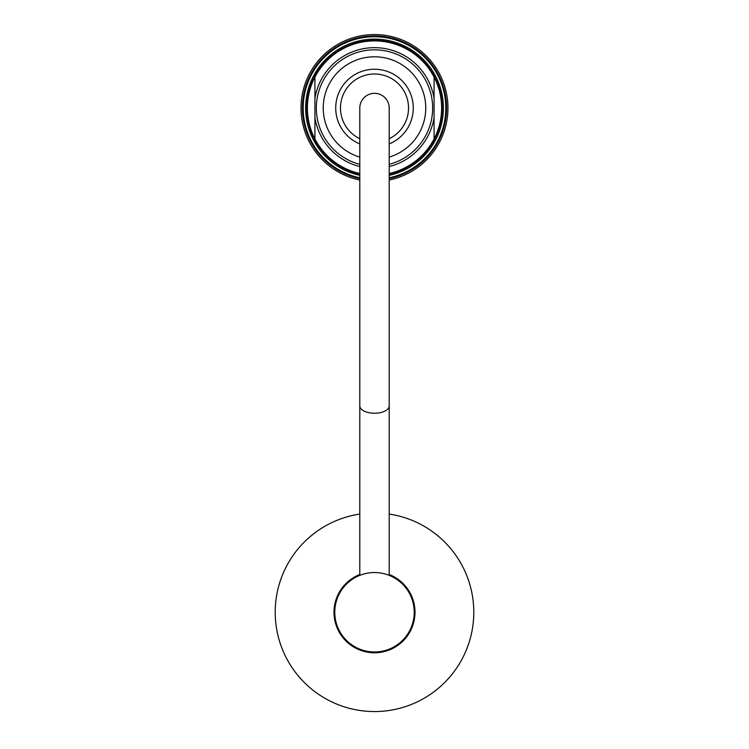 <?xml version="1.0" encoding="UTF-8"?>
<svg xmlns="http://www.w3.org/2000/svg" width="749" height="749" viewBox="0 0 749 749"><rect width="100%" height="100%" fill="white"/><g stroke="black" fill="none" stroke-linecap="round" stroke-linejoin="round"><path stroke-width="1.12" d="M380.735 652.285L374.5 652.772L368.265 652.285L374.5 652.772L380.735 652.285M359.801 514.067A99.289 99.289 0 0 0 275.482 619.629A99.289 99.289 0 0 0 374.5 711.55A99.289 99.289 0 0 0 473.518 619.629A99.289 99.289 0 0 0 389.199 514.067M374.5 652.772A40.512 40.512 0 0 0 389.199 574.511A40.512 40.512 0 0 1 374.5 652.772A40.512 40.512 0 0 1 359.801 574.511A40.512 40.512 0 0 0 369.725 652.491M359.801 180.013A73.477 73.477 0 0 1 301.688 98.194A73.477 73.477 0 0 1 379.425 34.716A73.477 73.477 0 0 1 389.199 180.013M389.199 177.785A71.286 71.286 0 0 0 445.112 98.185A71.286 71.286 0 0 0 369.566 36.907A71.286 71.286 0 0 0 359.801 177.785M359.801 175.341A68.908 68.908 0 0 1 369.566 39.294A68.908 68.908 0 0 1 442.696 98.185A68.908 68.908 0 0 1 389.199 175.341M359.801 178.59A72.082 72.082 0 0 1 374.5 35.943A72.082 72.082 0 0 1 389.199 178.59M359.801 174.124A67.719 67.719 0 0 1 369.566 40.483A67.719 67.719 0 0 1 441.498 98.185A67.719 67.719 0 0 1 389.199 174.124M389.199 138.705A34.023 34.023 0 0 0 367.647 74.694A34.023 34.023 0 0 0 359.801 138.705M359.801 143.911A38.779 38.779 0 0 1 366.692 70.041A38.779 38.779 0 0 1 389.199 143.911M389.199 157.103A51.232 51.232 0 0 0 379.462 57.027A51.232 51.232 0 0 0 359.801 157.103M359.801 173.515A67.12 67.12 0 0 1 314.926 138.94L314.926 77.1A67.12 67.12 0 0 1 434.074 77.1L434.074 138.94A67.12 67.12 0 0 1 389.199 173.515M389.199 166.559A60.351 60.351 0 0 0 434.074 117.696L434.074 138.94A67.12 67.12 0 0 0 434.074 77.1L434.074 98.353A60.351 60.351 0 0 0 314.926 98.353L314.926 77.1A67.12 67.12 0 0 0 314.926 138.94L314.926 117.696A60.351 60.351 0 0 0 359.801 166.559M307.38 108.025A67.12 67.12 0 0 0 314.926 138.94M359.801 405.892A14.699 7.35 180 0 0 374.5 413.242A14.699 7.35 180 0 0 389.199 405.892L389.199 108.025A14.699 14.699 0 0 0 374.5 93.325A14.699 14.699 0 0 0 359.801 108.025L359.801 575.363M394.358 577.863L392.598 576.908M414.216 612.261A39.716 39.716 0 0 0 354.642 577.863A39.716 39.716 0 0 0 354.642 646.659A39.716 39.716 0 0 0 414.216 612.261M389.199 164.331A58.197 58.197 0 0 0 373.208 49.846A58.197 58.197 0 0 0 359.801 164.331M389.199 405.892L389.199 575.363"/></g></svg>
